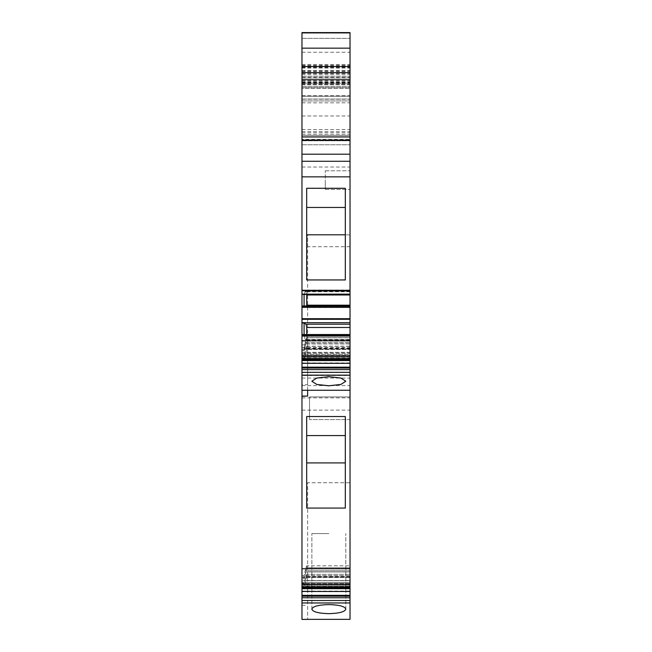 <?xml version="1.0" encoding="UTF-8"?>
<svg xmlns="http://www.w3.org/2000/svg" width="652" height="652" viewBox="0 0 652 652"><rect width="100%" height="100%" fill="white"/><g stroke="black" fill="none" stroke-linecap="round" stroke-linejoin="round"><path stroke-width="0.49" stroke-dasharray="3.26 2.44" d="M301.966 76.235L301.966 65.469L301.966 76.235L350.034 76.235L350.034 79.731L350.034 65.469L350.034 76.235M301.966 84.32L301.966 32.6L301.966 84.32L350.034 84.32L350.034 32.6L350.034 84.32M301.966 96.227L301.966 88.216L350.034 88.216L350.034 86.406L350.034 140.547L350.034 88.216L301.966 88.216L301.966 144.777L301.966 96.227L301.966 100.946L301.966 96.227L350.034 96.227L350.034 99.055L350.034 96.227L301.966 96.227L350.034 96.227L301.966 96.227L350.034 96.227L301.966 96.227L301.966 99.055L301.966 96.227M301.966 167.034L350.034 167.034L350.034 290.026L301.966 290.026L301.966 32.6L350.034 32.6L350.034 144.777L350.034 80.188L350.034 144.777L350.034 115.078L350.034 135.347L301.966 135.347L301.966 67.303L301.966 144.777L301.966 78.036L301.966 144.777L301.966 140.62L350.034 140.62M301.966 290.026L301.966 294.158L350.034 294.158L350.034 375.536L301.966 375.536L301.966 369.79L350.034 369.79M350.034 305.992L301.966 306.326L301.966 294.158M301.966 305.992L301.966 341.094L350.034 341.094L350.034 358.95L301.966 358.95L301.966 341.094M350.034 358.95L350.034 352.455L301.966 352.455L301.966 358.739L301.966 354.321L350.034 354.321L350.034 358.714L301.966 358.714L350.034 358.796L350.034 356.994L301.966 356.994L301.966 358.95M301.966 354.321L301.966 349.439L350.034 349.439L350.034 341.094M350.034 354.321L350.034 355.902L301.966 355.902L350.034 355.503L350.034 349.439M350.034 352.569L301.966 352.569L301.966 349.439M301.966 352.569L301.966 369.79M301.966 584.852L350.034 584.852L350.034 586.849L301.966 586.849L301.966 375.536M301.966 585.129L301.966 577.493L301.966 583.964L301.966 582.399L350.034 582.399L350.034 583.964L350.034 577.493L350.034 586.849L350.034 582.399L301.966 582.399L301.966 585.129L350.034 585.129L301.966 585.129M301.966 586.849L301.966 575.667L301.966 577.493L350.034 577.493L350.034 591.47L350.034 574.347L350.034 591.47L301.966 591.071L301.966 597.77L350.034 597.77L350.034 619.351L301.966 619.351L301.966 597.77M350.034 586.849L350.034 580.606L301.966 580.606L301.966 591.47L301.966 583.173L301.966 591.071L350.034 591.071M350.034 591.494L301.966 591.494L350.034 591.47L350.034 574.347L350.034 580.492L305.975 580.492L306.733 574.347L305.975 580.492L304.085 586.287L305.975 580.492L350.034 580.492L350.034 586.287L304.085 586.287L304.085 583.173L304.085 586.287L301.966 586.287L350.034 586.287L350.034 588.104L301.966 588.104L301.966 586.287L301.966 588.104L350.034 588.104L350.034 597.77M307.622 619.4L301.966 619.4L301.966 576.979L301.966 619.351M301.966 580.606L301.966 575.667L301.966 577.493L350.034 577.493L350.034 565.806L350.034 568.487L306.733 568.487L306.733 565.806L350.034 565.806L306.733 565.806L306.733 568.487L350.034 568.487L350.034 571.951L305.975 571.951L306.733 568.487L304.085 578.78L304.085 575.667L350.034 575.667L304.085 575.667L304.085 578.78L301.966 578.78L304.085 578.78L305.975 571.951L350.034 571.951L350.034 580.606L301.966 580.606M301.966 348.421L301.966 396.302L301.966 384.623L307.622 384.623L307.622 344.843L307.622 348.421L301.966 348.421L301.966 344.843L301.966 384.623M301.966 390.271L307.622 390.255L307.622 234.834L350.034 234.834L350.034 390.271L350.034 234.834M301.966 363.351L301.966 378.078L301.966 353.571L301.966 359.953L350.034 359.953L350.034 378.078L350.034 346.196L350.034 363.319M350.034 356.848L301.966 356.848L301.966 355.022L301.966 359.953M301.966 356.848L301.966 363.319M301.966 352.455L301.966 347.532L301.966 355.829L301.966 354.264L350.034 354.264L350.034 356.994M301.966 347.532L350.034 347.532L350.034 355.43L301.966 355.829L350.034 355.829L350.034 354.264M301.966 356.994L301.966 354.264M301.966 334.851L350.034 334.851L350.034 340.002L350.034 334.851M350.034 167.034L350.034 135.347L301.966 135.347L301.966 144.777L301.966 80.188L301.966 140.62M301.966 391.999L301.966 410.132L301.966 391.999M350.034 482.716L350.034 619.351L350.034 482.716L307.622 482.716L307.622 576.979L301.966 576.979L307.622 576.979L307.622 619.351L307.622 482.716L350.034 482.716M350.034 584.852L350.034 375.536M301.966 363.449L350.034 363.449L301.966 363.05M350.034 290.026L350.034 294.158M350.034 294.451L350.034 291.183L350.034 294.451M301.966 307.508L350.034 307.508L350.034 305.967L350.034 307.5L305.975 307.5L306.481 305.967M350.034 347.532L350.034 337.663L350.034 343.808L305.975 343.808L306.733 340.344L350.034 340.344M350.034 352.455L350.034 343.808M350.034 363.351L350.034 359.953M350.034 180.123L350.034 189.455L350.034 180.123M350.034 139.341L350.034 71.418L350.034 139.341L301.966 139.341M350.034 408.25L350.034 396.938L309.504 396.938L309.504 419.562L309.504 396.938L350.034 396.938L350.034 419.562L309.504 419.562L309.504 408.25L309.504 419.562L350.034 419.562L350.034 408.25M350.034 403.751L350.034 385.625L350.034 403.751M304.085 305.967L305.975 307.5M304.085 306.293L301.966 306.293M301.966 161.272L350.034 161.272L301.966 161.272M301.966 140.066L350.034 140.066M301.966 79.731L350.034 79.731M301.966 144.777L350.034 144.777L301.966 144.777M301.966 99.055L350.034 99.055L301.966 99.055M301.966 154.198L350.034 154.198M306.676 188.485L306.676 279.952L306.676 188.485L345.324 188.485L345.324 279.952L306.676 279.952L345.324 279.952L306.676 279.952L306.676 188.257M301.966 294.484L350.034 294.484M301.966 306.326L304.085 306.326L304.085 294.484L305.16 291.24L350.034 291.24M304.085 306.326L305.975 307.548L306.733 305.258L306.733 295.046L350.034 295.046M350.034 307.548L305.975 307.548M350.034 318.592L301.966 318.592M350.034 322.707L301.966 322.707M350.034 324.264L305.975 324.264L306.733 327.54L350.034 327.54M301.966 334.867L304.085 334.867L304.085 323.033L305.975 324.264M304.085 323.033L301.966 323.033M350.034 340.042L305.975 340.042L305.16 339.513L304.085 334.867L350.034 334.867M301.966 334.541L350.034 334.541M350.034 336.041L301.966 336.041M301.966 347.614L350.034 347.614M301.966 350.743L304.085 350.743L304.085 347.614L305.16 342.707L350.034 342.707M304.085 350.743L306.733 340.45L306.733 337.752L350.034 337.752L306.733 337.752L306.733 327.54M350.034 343.922L305.975 343.922M350.034 356.986L301.966 356.986M350.034 348.339L305.975 348.339L306.733 346.342L350.034 346.342M301.966 358.29L304.085 358.29L304.085 355.161L305.975 348.339M304.085 355.161L301.966 355.161M350.034 352.512L305.975 352.512L304.085 358.29L350.034 358.29M301.966 360.116L350.034 360.116M350.034 375.405L301.966 375.405M301.966 397.875L350.034 397.875M328.828 376.913L316.733 378.274L311.86 381.461L316.725 384.647L328.828 386.008L340.931 384.647L345.796 381.461L340.931 378.274L328.828 376.913M345.324 416.538L306.676 416.538L306.676 435.585L345.324 435.585L345.324 416.538L345.324 508.071L306.676 508.071L306.676 435.585M301.966 575.667L304.085 575.667L305.16 570.761L350.034 570.761L305.16 570.761L306.733 565.806L305.975 567.802L350.034 567.802L305.975 567.802L304.085 575.667L301.966 575.667M350.034 584.999L301.966 584.999L350.034 584.999M350.034 576.344L305.975 576.344L306.733 574.347L350.034 574.347L306.733 574.347L304.085 583.173L301.966 583.173L304.085 583.173L305.975 576.344L350.034 576.344M350.034 602.961L301.966 602.961M328.828 604.575C339.26 604.877 344.916 606.393 345.796 609.123C344.916 611.845 339.26 613.361 328.828 613.662C318.396 613.361 312.74 611.845 311.86 609.123C312.74 606.393 318.396 604.877 328.828 604.575M350.034 246.7L307.622 246.7L307.622 348.421M301.966 344.843L307.622 344.843M307.622 396.302L307.622 384.623M301.966 358.127L350.034 358.127M301.966 355.022L304.085 355.022L304.085 358.127L305.16 355.291L350.034 355.291M304.085 355.022L306.733 346.196L306.733 348.869L350.034 348.869M350.034 348.192L305.975 348.192M350.034 339.668L305.975 339.668L304.085 347.532L304.085 350.637L305.975 343.808M304.085 350.637L301.966 350.637M301.966 349.35L350.034 349.35M304.085 334.525L305.16 339.48L350.034 339.48M301.966 135.347L350.034 135.347M328.828 318.698C306.945 318.698 306.945 318.698 328.828 318.698C306.945 318.698 306.945 318.698 328.828 318.698L311.86 318.698L328.828 318.698C350.711 318.698 350.711 318.698 328.828 318.698C350.711 318.698 350.711 318.698 328.828 318.698M305.16 583.45L350.034 583.45L305.16 583.45M306.733 577.028L350.034 577.028L306.733 577.028M305.16 355.47L350.034 355.47M305.975 352.512L306.733 349.04L350.034 349.04M306.733 349.04L306.733 346.342M350.034 340.45L306.733 340.45M350.034 339.749L305.975 339.749L306.733 337.752L305.975 340.042M305.975 339.749L305.16 342.707M305.16 339.513L350.034 339.513M350.034 305.258L306.733 305.258M350.034 291.77L305.975 291.77L306.733 295.046M305.975 291.77L305.16 291.24M304.085 294.451L305.16 291.183L350.034 291.183M350.034 291.705L305.975 291.705L305.16 291.183M305.975 291.705L306.611 294.451M306.733 334.525L306.733 337.703L350.034 337.703M350.034 340.002L305.975 340.002L306.733 337.703M305.975 340.002L305.16 339.48M305.16 342.626L350.034 342.626M305.975 339.668L306.733 337.663L350.034 337.663M306.733 337.663L306.733 340.344M350.034 346.196L306.733 346.196M350.034 352.333L305.975 352.333L306.733 348.869M305.975 352.333L305.16 355.291M307.622 246.7L307.622 234.834M325.291 180.123L325.291 189.455L325.291 180.123C325.291 192.161 325.291 192.161 325.291 180.123C325.291 192.161 325.291 192.161 325.291 180.123L325.291 170.791L325.291 180.123M306.676 207.458L345.324 207.458L345.324 279.952M345.324 207.458L345.324 188.485M345.324 462.92L345.324 508.071L306.676 508.071L306.676 462.92L345.324 462.92L345.324 435.585M328.828 533.621L311.86 533.621L328.828 533.621M306.676 462.92L306.676 508.071L345.324 508.071M306.676 234.802L345.324 234.802M301.966 73.464L350.034 73.464M301.966 68.061L350.034 68.061M301.966 65.518L350.034 65.518M301.966 66.871L350.034 66.871M301.966 38.37L350.034 38.37L301.966 38.37M301.966 82.445L350.034 82.445M301.966 84.369L350.034 84.369M301.966 86.406L350.034 86.406L301.966 86.406M301.966 140.547L350.034 140.547L301.966 140.547M301.966 100.946L350.034 100.946L301.966 100.946M301.966 82.649L350.034 82.649M301.966 32.828L350.034 32.828M301.966 52.274L350.034 52.274M301.966 70.775L350.034 70.775M301.966 77.376L350.034 77.376M301.966 83.497L350.034 83.497M301.966 76.276L350.034 76.276M301.966 73.146L350.034 73.146M301.966 65.632L350.034 65.632M301.966 64.613L350.034 64.613M301.966 67.18L350.034 67.18M301.966 72.511L350.034 72.511M301.966 132.177L350.034 132.177M301.966 140.514L350.034 140.514M350.034 290.759L301.966 290.759M350.034 307.002L301.966 307.002M350.034 319.301L301.966 319.301M350.034 335.544L301.966 335.544M301.966 357.206L350.034 357.206M350.034 357.06L301.966 357.06M350.034 359.798L301.966 359.798M350.034 360.662L301.966 360.662M350.034 367.345L301.966 367.345M350.034 368.209L301.966 368.209M350.034 372.52L301.966 372.52M301.966 568.74L350.034 568.74M350.034 583.964L301.966 583.964L350.034 583.964M350.034 583.564L301.966 583.564L350.034 583.564M350.034 587.835L301.966 587.835M350.034 588.699L301.966 588.699M350.034 595.341L301.966 595.341M350.034 596.205L301.966 596.205M350.034 600.5L301.966 600.5M301.966 605.26L307.622 605.26M350.034 362.919L301.966 362.919M301.966 84.744L350.034 84.744M301.966 81.239L350.034 81.239M301.966 83.122L350.034 83.122L301.966 83.114M301.966 87.743L350.034 87.743L301.966 87.743M301.966 140.799L350.034 140.799L301.966 140.808M301.966 82.16L350.034 82.16M301.966 78.036L350.034 78.036L301.966 78.044M301.966 71.5L350.034 71.5M301.966 74.515L350.034 74.515M301.966 131.883L350.034 131.883M301.966 129.593L350.034 129.593M301.966 70.579L350.034 70.579M301.966 67.384L350.034 67.384M301.966 82.176L350.034 82.176M301.966 80.269L350.034 80.269M301.966 82.315L350.034 82.315M301.966 115.966L350.034 115.966M301.966 134.092L350.034 134.092M301.966 99.194L350.034 99.194M301.966 102.829L350.034 102.829M301.966 65.469L350.034 65.469M301.966 84.442L350.034 84.442M301.966 64.54L350.034 64.54M350.034 355.935L301.966 355.935M350.034 363.482L301.966 363.482M350.034 583.996L301.966 583.996L350.034 583.996M350.034 355.862L301.966 355.862M301.966 81.15L350.034 81.15M301.966 71.418L350.034 71.418M301.966 410.132L350.034 410.132M301.966 385.625L350.034 385.625M301.966 67.303L350.034 67.303M301.966 80.188L350.034 80.188M301.966 95.754L350.034 95.754M301.966 378.078L350.034 378.078M301.966 353.571L350.034 353.571M325.291 189.455L350.034 189.455L325.291 189.455M325.291 170.791L350.034 170.791L325.291 170.791M345.796 609.123L345.796 533.621L345.796 609.123M311.86 609.123L311.86 533.621L311.86 609.123"/><path stroke-width="0.98" d="M350.034 390.271L301.966 390.271L301.966 568.74L350.034 568.74L350.034 375.128L301.966 375.128L301.966 369.611L350.034 369.611L350.034 363.351L301.966 363.319L301.966 368.046L350.034 368.046M350.034 375.128L350.034 369.611M350.034 322.683L301.966 322.683L301.966 334.525L350.034 334.525L350.034 32.6L301.966 32.6L301.966 79.731L350.034 79.731M301.966 322.683L301.966 176.855L350.034 176.855M301.966 79.731L301.966 176.855M301.966 602.961L301.966 597.77L350.034 597.77L350.034 602.961L301.966 602.961L301.966 619.4L307.622 619.4M301.966 597.77L301.966 584.852L350.034 584.852L350.034 586.849L301.966 586.849M301.966 568.74L301.966 584.852M301.966 390.271L301.966 375.128M301.966 369.611L301.966 368.046M350.034 356.872L350.034 363.319L301.966 363.319L301.966 356.872L350.034 356.872L350.034 334.525M350.034 336.065L301.966 336.065L301.966 356.872M301.966 336.065L301.966 334.525M328.828 385.78L316.733 384.419L311.86 381.233L316.725 378.046L328.828 376.685L340.931 378.046L345.796 381.233L340.931 384.419L328.828 385.78M350.034 568.74L350.034 584.852M350.034 597.77L350.034 586.849M350.034 602.961L350.034 619.351L307.622 619.351M350.034 324.215L305.975 324.215L304.085 323.009L301.966 323.009M350.034 318.722L301.966 318.722M350.034 307.328L301.966 307.328M350.034 305.967L301.966 305.967M301.966 294.451L304.085 294.451L304.085 305.967M304.085 294.451L350.034 294.451M301.966 294.125L350.034 294.125M350.034 290.319L301.966 290.319M345.324 188.257L306.676 188.257L306.676 279.952L345.324 279.952L345.324 188.257L345.324 207.458L306.676 207.458M301.966 161.272L350.034 161.272M301.966 154.198L350.034 154.198M301.966 140.066L350.034 140.066M345.796 609.123C344.916 611.845 339.26 613.361 328.828 613.662C318.396 613.361 312.74 611.845 311.86 609.123C312.74 606.393 318.396 604.877 328.828 604.575C339.26 604.877 344.916 606.393 345.796 609.123M345.324 508.071L345.324 416.538L306.676 416.538L306.676 508.071L345.324 508.071L345.324 416.538M301.966 396.09L307.622 396.09L301.966 396.302M307.622 396.09L307.622 390.271M350.034 358.73L301.966 358.73L350.034 358.739M304.085 323.009L304.085 334.525M306.611 294.451L306.733 294.981L350.034 294.981M306.733 294.981L306.733 305.193L350.034 305.193M306.481 305.967L306.733 305.193M305.975 324.215L306.733 327.483L306.733 334.525M350.034 327.483L306.733 327.483M306.676 234.802L345.324 234.802L345.324 207.458M345.324 234.802L345.324 279.952M306.676 435.585L345.324 435.585M306.676 462.92L345.324 462.92M350.034 372.341L301.966 372.341M350.034 319.301L301.966 319.301M350.034 306.994L301.966 306.994M350.034 290.743L301.966 290.743M301.966 136.944L350.034 136.944M301.966 72.665L350.034 72.665M301.966 66.537L350.034 66.537M301.966 48.158L350.034 48.158M301.966 32.91L350.034 32.91M350.034 600.5L301.966 600.5M350.034 596.205L301.966 596.205M350.034 595.341L301.966 595.341M350.034 591.47L301.966 591.47L350.034 591.494M350.034 588.699L301.966 588.699M350.034 587.835L301.966 587.835M350.034 367.182L301.966 367.182M350.034 360.556L301.966 360.556M350.034 359.692L301.966 359.692M301.966 340.76L350.034 340.76M350.034 335.56L301.966 335.56"/></g></svg>
